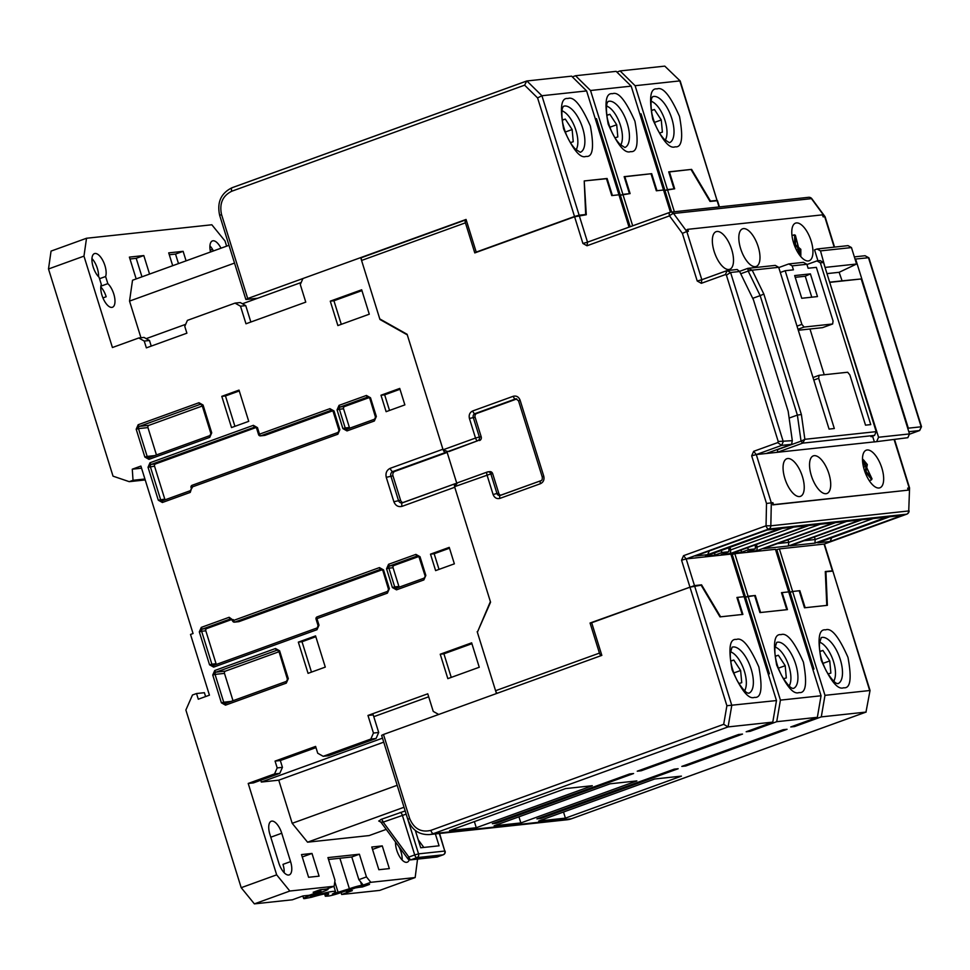<?xml version="1.0" encoding="UTF-8"?>
<svg xmlns="http://www.w3.org/2000/svg" width="970" height="970" viewBox="0 0 970 970"><rect width="100%" height="100%" fill="white"/><g stroke="black" fill="none" stroke-linecap="round" stroke-linejoin="round"><path stroke-width="1.45" d="M796.443 222.93A20.006 8.633 -109.9 0 1 810.823 239.99A20.006 8.633 -109.9 0 1 809.174 260.748A20.006 8.633 -109.9 0 1 808.289 260.954A20.006 8.633 -109.9 0 1 793.909 243.882A20.006 8.633 -109.9 0 1 795.545 223.124A20.006 8.633 -109.9 0 1 796.443 222.93M758.188 246.695A20.006 8.633 -109.9 0 1 756.224 266.447A20.006 8.633 -109.9 0 1 740.619 248.587A20.006 8.633 -109.9 0 1 742.596 228.823A20.006 8.633 -109.9 0 1 758.188 246.695M731.707 249.545A20.006 8.633 -109.9 0 1 729.743 269.296A20.006 8.633 -109.9 0 1 714.15 251.436A20.006 8.633 -109.9 0 1 716.115 231.672A20.006 8.633 -109.9 0 1 731.707 249.545M784.863 478.477A20.006 8.633 70.1 0 0 800.456 496.349A20.006 8.633 70.1 0 0 802.432 476.597A20.006 8.633 70.1 0 0 786.84 458.725A20.006 8.633 70.1 0 0 784.863 478.477M811.344 475.627A20.006 8.633 70.1 0 0 826.937 493.5A20.006 8.633 70.1 0 0 828.913 473.748A20.006 8.633 70.1 0 0 813.309 455.876A20.006 8.633 70.1 0 0 811.344 475.627M879.002 488.007A20.006 8.633 70.1 0 0 879.899 487.801A20.006 8.633 70.1 0 0 881.536 467.043A20.006 8.633 70.1 0 0 867.156 449.971A20.006 8.633 70.1 0 0 866.271 450.177A20.006 8.633 70.1 0 0 864.622 470.935A20.006 8.633 70.1 0 0 879.002 488.007M487.183 472.063L457.537 482.793L454.578 486.685L490.565 602.2L477.361 632.246L495.573 690.713A2.983 1.285 70.1 0 0 497.234 693.271M601.097 655.659A2.983 1.285 -109.9 0 1 599.436 653.101L590.063 623.019L694.484 585.601L701.565 584.837L720.601 616.811L742.232 614.483L736.921 597.459L744.135 596.683L730.871 554.112L686.178 558.914L768.677 529.038A3.589 1.54 -109.9 0 1 766.045 525.801L770.835 525.801L771.308 502.824L756.285 454.566L781.614 445.4L791.581 444.321L766.251 453.499L756.285 454.566L753.654 451.329L777.722 442.611L781.614 445.4L783.263 441.641L730.58 272.485L739.625 271.515L753.46 299.851L788.173 411.292L792.308 440.671L778.219 441.495L726.409 275.165L730.58 272.485L727.16 270.569L725.39 274.595L701.322 283.313L697.224 281.009L701.831 279.736L701.322 283.313M584.219 181.087L586.292 214.746L574.604 216.771L474.791 252.915L465.43 222.833A2.983 1.285 -109.9 0 1 465.721 219.887A2.983 1.285 -109.9 0 1 465.855 219.863L466.182 219.826M465.43 222.833L361.567 260.457L379.779 318.912L407.109 334.286L443.084 449.789L447.813 451.571L477.713 440.744A2.983 1.285 -109.9 0 1 475.518 438.052L479.362 436.997A2.983 2.68 83.9 0 1 479.362 437.021A2.983 2.68 83.9 0 1 477.713 440.744L449.086 451.511A2.983 2.68 -96.1 0 0 449.656 451.377M457.537 482.793L487.304 472.002A2.983 1.285 -109.9 0 1 487.437 471.966A2.983 2.68 83.9 0 1 490.844 473.893L454.578 486.685M446.952 451.741L456.712 483.096M361.567 260.457A2.983 1.285 -109.9 0 1 361.858 257.499A2.983 1.285 -109.9 0 1 361.992 257.474L465.6 219.947M582.909 243.458L587.529 242.185L587.008 245.762L582.909 243.458L574.604 216.771M697.224 281.009L682.383 233.382L686.808 231.49L673.556 213.485A3.589 0.861 143.7 0 0 669.518 215.873L587.008 245.762M726.833 270.691L701.674 279.772L726.991 270.606L737.127 269.49L739.625 271.515M689.876 586.862L681.558 560.187L683.547 555.677L766.045 525.801L766.506 503.466L772.884 502.654L772.835 504.873L908.26 490.141L773.502 504.642L772.884 502.654M683.547 555.677L686.178 558.914L681.558 560.187M700.413 585.25L701.565 584.837M591.7 622.837L590.063 623.019M443.084 449.789L475.518 438.052L469.419 418.47C468.668 414.93 469.759 412.42 472.717 410.953L513.239 396.281C516.416 395.53 518.695 396.803 520.078 400.125L543.77 476.185C544.522 479.726 543.418 482.223 540.472 483.69L499.938 498.374C496.773 499.126 494.494 497.84 493.099 494.53L496.955 493.475L490.844 473.893L492.687 473.687L498.786 493.269A2.983 2.68 -96.1 0 0 500.714 495.246M516.828 398.937L476.743 413.462A2.983 2.68 -96.1 0 0 475.094 417.209L481.193 436.791L479.362 436.997L473.263 417.415A2.983 2.68 83.9 0 1 474.912 413.656L515.434 398.973A2.983 2.68 83.9 0 1 516.004 398.84L518.538 400.865L520.078 400.125M492.687 473.687A2.983 2.68 -96.1 0 0 489.838 471.638L487.995 471.832A2.983 2.983 0 0 0 487.304 472.002A2.983 1.285 -109.9 0 0 487.001 474.948L493.099 494.53M479.544 440.55A2.983 2.68 -96.1 0 0 481.193 436.791M629.033 227.125L618.957 194.8L611.755 195.576L606.444 178.553L584.813 180.881M670.44 212.187L663.529 190.011L656.326 190.787L651.015 173.751L624.195 176.795M719.425 206.901L717.497 200.705L710.028 201.433L691.004 169.447L668.754 172.005M701.819 279.724L686.808 231.49L688.373 231.321L687.087 229.575L687.754 229.332L688.373 231.321M687.754 229.332L822.511 214.843L823.13 216.831L825.106 216.759L811.866 198.753A3.589 0.861 143.7 0 0 811.453 198.644L673.556 213.485A3.589 3.213 83.9 0 0 670.706 212.151A3.589 3.589 0 0 0 669.87 212.345A3.589 1.54 -109.9 0 1 670.028 212.309A3.589 3.213 83.9 0 1 670.706 212.151L808.604 197.31A3.589 3.213 -96.1 0 1 811.453 198.644L824.694 216.662L834.188 247.132M824.221 374.759L809.974 329M894.194 439.798L909.205 487.983L907.641 488.152L908.26 490.141M766.251 453.499L874.358 441.871M731.065 554.731L734.811 553.688L748.064 596.259L755.278 595.483L760.577 612.506L786.791 609.693L781.493 592.658L788.707 591.882L775.442 549.311L734.811 553.688M775.636 549.942L779.371 548.887L792.635 591.47L799.838 590.694L805.148 607.717L826.779 605.389L825.3 571.524L832.769 570.796L869.69 690.531L824.985 695.344L792.635 591.47L799.183 590.754L804.494 607.79L827.374 605.328L825.919 571.754L832.854 571.087L870.041 690.482L865.98 712.089L870.041 690.482M894.558 439.543L909.569 487.958L908.732 510.96L770.835 525.801A3.589 3.213 83.9 0 1 768.677 529.038L906.574 514.209L824.076 544.085L779.371 548.887M861.93 519.762L789.992 545.819L814.897 543.139L886.835 517.083L861.93 519.762M763.511 548.668L788.416 545.989L860.354 519.932L835.449 522.612L763.511 548.668M830.102 541.502L902.039 515.446L889.72 516.767L817.783 542.824L830.102 541.502L831.739 537.768M767.294 529.947L695.344 555.992L707.676 554.67L779.613 528.614L767.294 529.947M748.743 549.614L755.29 548.899L747.7 551.651L756.867 550.669L833.885 522.781L808.98 525.461L731.962 553.349L741.141 552.366L748.743 549.614L747.276 547.808M722.262 552.451L728.822 551.748L721.219 554.5L730.398 553.518L807.404 525.631L782.499 528.311L705.493 556.198L714.66 555.204L722.262 552.451L720.795 550.657M854.352 256.88L865.058 255.728L868.902 257.826L921.5 426.703L919.669 430.522L909.363 434.245L919.669 430.522M865.058 255.728L868.477 257.656L921.16 426.8L908.32 428.182L855.625 259.038L868.793 257.693M908.805 431.711L919.511 430.559L921.5 426.715M906.962 514.039A3.589 1.54 -109.9 0 1 906.732 514.173A3.589 1.54 -109.9 0 1 906.574 514.209A3.589 3.213 -96.1 0 0 908.732 510.96L909.569 487.958M624.801 176.576L630.1 193.6L622.898 194.376L632.682 225.804M669.373 171.775L674.671 188.81L667.457 189.587L674.368 211.751M630.148 226.725L620.363 195.297L622.898 194.376L590.536 90.501L631.179 86.136L663.529 190.011L656.981 190.714L651.67 173.678L624.146 176.649L629.445 193.673L619.151 195.431L620.363 195.297L596.489 118.667L595.289 118.801M816.958 260.906L820.365 262.834L823.518 262.494L820.099 260.566L816.958 260.906L806.943 264.531M820.365 262.834L870.757 424.605L865.519 425.163L849.865 374.929L847.671 372.237L819.092 375.305L818.668 378.288L813.806 380.046M818.668 378.288L834.321 428.522L829.071 429.092L778.692 267.308L775.272 265.392L747.906 268.338L739.467 271.394M798.298 330.261L822.511 327.654L832.648 323.98L833.072 321.009L816.364 267.368L808.107 268.253L806.87 264.276L803.451 262.361L788.768 263.937L778.764 267.562M792.308 440.671L791.581 444.321M773.502 504.642L772.835 504.873M777.746 449.328L777.322 452.311L802.651 443.132L874.552 435.397L871.011 436.682L872.685 436.5M804.045 540.726L815.236 539.526L814.897 543.139M814.436 536.968L815.236 539.526L873.121 518.562M788.416 545.989L788.755 542.375L846.64 521.411M777.564 543.576L788.755 542.375L787.955 539.805M709.312 550.936L707.676 554.67M755.29 548.899L755.387 544.861M741.141 552.366L741.371 549.942M756.867 550.669L757.206 547.056L820.159 524.249M755.533 547.238L757.206 547.056L756.418 544.497M728.822 551.748L728.919 547.711M714.66 555.204L714.89 552.791M730.398 553.518L730.737 549.905L793.69 527.098M729.052 550.087L730.737 549.905L729.937 547.347M768.276 674.211L769.404 673.81L745.53 597.18L744.329 597.302L754.624 595.556L759.922 612.579L787.446 609.621L782.147 592.597L788.707 591.882L821.056 695.769L780.426 700.134L748.064 596.259L745.53 597.18L732.277 554.61M755.278 595.483L754.672 595.701M799.231 590.912L799.838 590.694M671.64 212.042L664.935 190.496L667.457 189.587L635.107 85.712L679.812 80.898L717.024 200.39L710.464 201.093L691.598 169.386L668.718 171.848L674.017 188.883L663.722 190.629L664.935 190.496L641.061 113.866L639.861 113.999M855.625 259.038L854.897 258.614M823.518 262.494L876.201 431.638L804.87 439.313L801.378 414.529L763.851 294.068L752.174 270.169L778.692 267.308M813.018 377.524L819.092 375.305M763.851 294.068L760.165 295.632L748.173 271.066L752.174 270.169L747.906 268.338L748.173 271.066L740.716 273.758M780.292 272.485L785.166 270.727L793.424 269.83L792.187 265.865L788.768 263.937M806.87 264.276L792.187 265.865M907.956 428.995L908.32 428.182M802.651 443.132L804.87 439.313L801.05 441.156L802.651 443.132M876.201 431.638L874.552 435.397M777.564 449.656L801.05 441.156L797.376 415.087L789.131 418.07M812.848 669.421L813.963 669.009L790.101 592.379L788.901 592.512L792.635 591.47L790.101 592.379L776.837 549.808M801.378 414.529L797.376 415.087L760.165 295.632L752.72 298.323M785.166 270.727L801.875 324.368L797 326.126M832.648 323.98L804.069 327.06L801.875 324.368M817.467 296.577L810.399 273.879L794.672 275.565L801.741 298.275L817.467 296.577M804.069 327.06L797.983 329.266M810.399 273.879L805.258 276.232L795.218 277.311M811.781 297.196L805.258 276.232M819.638 641.97A23.45 10.112 -109.9 0 1 820.014 642.188L821.76 643.268A21.631 9.324 -109.9 0 1 833.533 661.625A21.631 9.324 -109.9 0 1 834.697 678.988A21.631 9.324 -109.9 0 1 833.666 681.134M819.589 642.273A21.631 9.324 -109.9 0 1 821.76 643.268M834.697 678.988L834.042 680.928A23.45 10.112 -109.9 0 1 833.897 681.34M828.004 673.968L830.866 673.095L829.762 660.909L822.924 650.446L819.832 651.391M822.924 663.383L829.762 660.909M822.924 650.446L819.856 651.561M562.018 110.604A23.45 10.112 -109.9 0 1 562.394 110.835L564.128 111.902A21.631 9.324 -109.9 0 1 575.901 130.259A21.631 9.324 -109.9 0 1 577.077 147.622A21.631 9.324 -109.9 0 1 576.047 149.768M561.969 110.919A21.631 9.324 -109.9 0 1 564.128 111.902M577.077 147.622L576.422 149.562A23.45 10.112 -109.9 0 1 576.277 149.986M570.384 142.614L573.246 141.741L572.142 129.543L565.304 119.092L562.2 120.025M565.304 119.092L562.224 120.207M572.142 129.543L565.292 132.029M269.939 834.503A13.434 5.796 -109.9 0 1 271.26 821.238A13.434 5.796 -109.9 0 1 271.855 821.105A13.434 5.796 -109.9 0 1 281.736 833.242L290.576 861.615A13.434 5.796 -109.9 0 1 289.242 874.891A13.434 5.796 -109.9 0 1 278.778 862.888L269.939 834.503M99.061 277.214A13.434 5.796 -109.9 0 1 92.356 263.804A13.434 5.796 -109.9 0 1 94.454 253.606A13.434 5.796 -109.9 0 1 95.06 253.473A13.434 5.796 -109.9 0 1 103.523 261.936A13.434 5.796 -109.9 0 1 105.621 276.511L107.84 283.652A13.434 5.796 -109.9 0 1 114.557 297.075A13.434 5.796 -109.9 0 1 112.447 307.26A13.434 5.796 -109.9 0 1 103.681 299.572A13.434 5.796 -109.9 0 1 101.292 284.356L99.061 277.214M210.514 251.994A13.434 5.796 -109.9 0 1 212.43 240.924A13.434 5.796 -109.9 0 1 213.024 240.778A13.434 5.796 -109.9 0 1 220.99 248.199M248.211 783.457L274.558 773.914L279.796 773.357L253.449 782.899L248.211 783.457L276.668 874.843L289.836 891.03L334.141 886.265L335.002 880.311L327.933 857.601L359.385 854.218L366.454 876.916L370.843 882.312L415.16 877.547L417.536 859.117M226.628 246.162L225.004 240.96L211.836 224.773L86.524 238.256L83.966 256.128L112.423 347.527L138.771 337.984L144.239 341.052L146.361 347.866L186.895 333.183L184.773 326.369L187.416 320.367L235.031 303.113L240.499 306.193L245.98 323.786L305.768 302.131L300.288 284.537L302.919 278.535L360.682 257.608L379.949 319.482L380.652 319.409M379.949 319.482L407.291 334.856L442.914 449.231L390.219 468.304C386.69 470.074 385.369 473.081 386.266 477.325L393.868 501.732C395.53 505.697 398.27 507.237 402.065 506.34L454.76 487.255L490.383 601.63L477.64 631.628M402.332 502.848A3.589 3.213 83.9 0 1 398.476 500.459L390.874 476.052A3.589 3.213 83.9 0 1 392.862 471.541L445.545 452.469A3.589 1.54 -109.9 0 1 443.375 450.383M445.545 452.469L447.121 452.299M455.839 483.618L455.269 483.678A3.589 1.54 -109.9 0 0 455.112 483.715A3.589 1.54 -109.9 0 0 454.481 486.018M477.191 631.676L496.458 693.55L438.707 714.466L433.238 711.398L427.758 693.805L367.969 715.448L373.45 733.053L370.819 739.055L323.192 756.309L317.724 753.229L315.602 746.415L275.068 761.098L280.318 760.529L315.978 747.615M383.744 742.147L278.754 780.171L261.318 782.05L382.507 738.158M386.23 829.386L369.158 835.57L307.551 842.19L292.188 823.312L278.754 780.171M261.318 782.05L260.76 780.256M409.255 859.747A13.434 5.796 -109.9 0 1 407.218 862.197A13.434 5.796 -109.9 0 1 399.373 856.243A13.434 5.796 -109.9 0 1 395.554 842.057M301.512 854.57L312 853.442L319.082 876.152L308.593 877.28L301.512 854.57M371.777 847.016L382.265 845.888L389.334 868.599L378.846 869.726L371.777 847.016M341.076 892.558L341.683 894.486L379.694 890.399L415.16 877.547M141.559 468.195L132.284 469.189L140.892 466.073L193.054 633.519L190.52 634.441L209.435 695.175L198.292 699.212L196.522 693.538L192.472 695.005L185.876 710.028L241.203 887.695L276.668 874.843M86.524 238.256L51.058 251.097L48.5 268.981L113.029 476.161L129.24 481.666L133.023 480.295L144.93 479.01M140.953 337.742L129.531 301.1L132.526 280.245L228.993 245.301M136.176 278.923L129.386 257.111L143.802 255.559L149.562 274.073M172.696 265.695L168.707 252.879L183.124 251.327L186.082 260.845M301.185 282.5L242.439 303.768M185.67 324.332L146.179 338.639M361.919 257.474L360.682 257.608M48.5 268.981L83.966 256.128M132.284 469.189L133.023 480.295M274.558 773.914L277.19 767.913L275.068 761.098M435.615 570.615L454.36 563.837L449.243 547.371L430.498 554.161L435.615 570.615M404.866 404.89L399.737 388.436L380.992 395.226L386.121 411.68L404.866 404.89M337.875 325.568L369.279 314.195L361.677 289.787L330.273 301.161L337.875 325.568M440.234 654.229L447.837 678.636L479.253 667.251L471.65 642.843L440.234 654.229L443.908 653.828L451.244 677.399M325.289 667.105L315.565 635.896L298.336 642.128L308.06 673.35L325.289 667.105M248.732 421.332L239.008 390.11L221.79 396.342L231.515 427.564L248.732 421.332M402.938 502.618A3.589 3.213 83.9 0 1 400.574 500.241L392.971 475.833A3.589 3.213 83.9 0 1 394.948 471.323L447.158 452.42M428.691 696.799L373.777 716.684M397.179 785.288L292.188 823.312M319.421 891.466L313.164 892.267L320.258 889.696L326.55 889.017L334.141 886.265M319.457 891.588L309.321 895.261L303.028 895.928L292.394 899.784L254.382 903.87L289.836 891.03M254.382 903.87L241.203 887.695M280.318 760.529L282.44 767.343L279.796 773.357M323.192 756.309L328.43 755.739L376.057 738.497L378.7 732.483L373.22 714.89L367.969 715.448M404.017 807.258L307.551 842.19M341.683 894.486L352.316 890.63L346.023 891.309L356.16 887.635L362.453 886.956L369.546 884.397L363.253 885.064L370.843 882.312M363.253 885.064L358.864 879.669L366.454 876.916M358.864 879.669L351.783 856.971L359.385 854.218M351.783 856.971L328.515 859.468M284.149 872.685A13.434 5.796 70.1 0 0 282.973 864.367L290.576 861.615M402.126 859.99A13.434 5.796 70.1 0 0 398.731 846.373M312 853.442L302.264 856.971M382.265 845.888L372.529 849.417M401.301 859.056L402.162 858.741M145.221 479.944L129.24 481.666M102.941 297.911L106.179 296.747A13.434 5.796 70.1 0 0 100.795 286.95M100.868 286.174L107.84 283.652M210.175 250.236L212.527 249.375M129.531 301.1L234.534 263.076M250.854 322.028L245.749 305.623L240.281 302.555L235.031 303.113M138.771 337.984L144.021 337.414L149.489 340.494L151.235 346.096M178.492 263.597L175.521 254.079L183.124 251.327M175.521 254.079L169.289 254.758M141.972 276.826L136.2 258.311L143.802 255.559M136.2 258.311L129.968 258.99M105.621 276.511L99.534 278.717M98.516 276.68A13.434 5.796 70.1 0 0 97.34 268.363A13.434 5.796 70.1 0 0 91.956 258.566M213.4 250.951A13.434 5.796 70.1 0 0 209.932 245.871M240.499 306.193L245.749 305.623M370.819 739.055L376.057 738.497M378.7 732.483L373.45 733.053M430.498 554.161L434.16 553.761L439.034 569.39M449.498 548.208L434.16 553.761M399.992 389.273L384.666 394.826L380.992 395.226M384.666 394.826L389.528 410.455M330.273 301.161L333.935 300.761L341.282 324.332M361.943 290.624L333.935 300.761M471.905 643.692L443.908 653.828M315.832 636.732L302.01 641.74L298.336 642.128M302.01 641.74L311.479 672.113M239.275 390.946L225.464 395.954L221.79 396.342M225.464 395.954L234.922 426.327M277.19 767.913L282.44 767.343M423.829 847.44L418.252 839.838M435.372 833.933L439.07 845.804L420.713 847.768L415.33 830.465M405.169 810.932L380.992 819.432A2.983 1.285 -109.9 0 1 383.186 822.123L381.149 822.087M205.591 696.569L204.391 692.689L196.522 693.538M149.489 340.494L144.239 341.052M369.255 397.579L344.556 406.527A1.794 1.613 -96.1 0 0 343.562 408.782L349.406 427.515A1.794 1.613 -96.1 0 0 349.782 428.194M144.857 457.052L148.956 459.356L209.75 437.349L211.727 432.838L203.069 405.024L198.971 402.72L138.164 424.739L136.188 429.237L144.857 457.052L147.161 456.421L138.492 428.607L147.937 427.588L156.449 454.942M202.306 406.006L148.919 425.345L139.486 426.351A1.794 0.776 -109.9 0 1 138.164 424.739M332.783 410.795L265.016 435.336L260.821 435.785L331.243 410.286A1.794 0.776 -109.9 0 1 329.921 408.661L259.499 434.172L257.474 427.637L253.364 425.333L150.01 462.763L148.034 467.273L158.292 500.193L162.39 502.496L190.253 492.408L191.975 487.049L337.875 434.208L339.864 429.698L334.019 410.965L329.921 408.661M162.523 500.75A1.794 1.613 83.9 0 1 160.596 499.562L150.338 466.643A1.794 1.613 83.9 0 1 151.332 464.387L155.527 463.939A1.794 1.613 -96.1 0 0 154.533 466.182L164.791 499.113A1.794 1.613 -96.1 0 0 165.167 499.792M155.527 463.939L256.225 427.467M232.012 619.418L206.792 628.548A1.794 1.613 -96.1 0 0 205.81 630.803L216.067 663.722A1.794 1.613 -96.1 0 0 216.443 664.401M382.289 569.729L239.032 621.612A1.794 1.613 83.9 0 1 238.341 621.685M278.863 651.791L225.476 671.119A1.794 1.613 -96.1 0 0 224.482 673.374L233.006 700.728M418.761 556.513L394.062 565.462A1.794 1.613 -96.1 0 0 393.068 567.717L398.9 586.45A1.794 1.613 -96.1 0 0 399.276 587.129M147.937 427.588A1.794 1.613 83.9 0 1 148.919 425.345M264.325 435.409A1.794 1.613 -96.1 0 0 265.016 435.336M400.137 812.496A2.983 1.285 -109.9 0 1 402.332 815.2L414.711 854.934L408.867 857.043A2.983 1.285 70.1 0 0 411.062 859.747A2.983 2.68 83.9 0 1 410.492 859.869L436.718 857.056A2.983 2.68 -96.1 0 0 437.276 856.922A2.983 1.285 70.1 0 0 437.409 856.898L437.409 856.898A2.983 1.285 70.1 0 0 437.531 856.825M775.066 646.76A23.45 10.112 -109.9 0 1 775.454 646.99L777.188 648.057A21.631 9.324 -109.9 0 1 788.962 666.414A21.631 9.324 -109.9 0 1 790.126 683.777A21.631 9.324 -109.9 0 1 789.095 685.923M775.03 647.075A21.631 9.324 -109.9 0 1 777.188 648.057M790.126 683.777L789.483 685.717A23.45 10.112 -109.9 0 1 789.325 686.142M783.433 678.77L786.306 677.897L785.191 665.699L778.352 655.247L775.26 656.181M778.352 668.184L785.191 665.699M778.352 655.247L775.285 656.363M651.149 101.013A23.45 10.112 -109.9 0 1 651.525 101.244L653.271 102.311A21.631 9.324 -109.9 0 1 665.044 120.668A21.631 9.324 -109.9 0 1 666.208 138.043A21.631 9.324 -109.9 0 1 665.178 140.177M651.1 101.329A21.631 9.324 -109.9 0 1 653.271 102.311M666.208 138.043L665.553 139.971A23.45 10.112 -109.9 0 1 665.408 140.395M659.515 133.023L662.389 132.15L661.273 119.953L654.435 109.501L651.343 110.434M654.435 109.501L651.367 110.616M661.273 119.953L654.435 122.438M383.477 734.472L381.634 735.369L407.8 819.371L409.643 818.474L383.477 734.472L601.837 655.38L591.676 622.752L689.961 587.153L726.894 705.723L723.693 724.323L430.838 830.381C421.016 832.696 413.947 828.732 409.643 818.474M736.97 597.605L737.576 597.387L742.887 614.41L719.995 616.884L701.128 585.177L689.961 587.153M737.576 597.387L744.135 596.683L776.485 700.558L726.894 705.723M824.985 695.344L821.287 716.891L865.98 712.089L571.366 818.789A3.589 1.54 70.1 0 0 571.524 818.753L567.183 819.759A22.092 19.824 -96.1 0 0 571.366 818.789L433.469 833.618L728.082 726.918L723.693 724.323M694.568 585.88L731.792 705.372L728.082 726.918L772.787 722.116L776.485 700.558M780.426 700.134L776.715 721.692L750.113 731.331L746.172 731.756L772.787 722.116M776.715 721.692L817.358 717.315L821.056 695.769M821.287 716.891L794.672 726.53L790.744 726.954L817.358 717.315M781.541 592.815L782.147 592.597M750.113 731.331L749.822 730.422M794.672 726.53L794.394 725.633M783.142 729.707L787.07 729.282L685.754 765.985L681.813 766.409L783.142 729.707M674.211 769.161L678.151 768.737L540.848 818.462L536.919 818.886L674.211 769.161M492.348 823.676L629.651 773.951L633.58 773.526L496.288 823.251L492.348 823.676M637.254 771.198L738.57 734.496L742.511 734.084L641.182 770.774L637.254 771.198M538.677 821.02L654.702 778.995L681.437 776.121L565.413 818.134L538.677 821.02M494.106 825.809L610.13 783.796L636.866 780.911L520.854 822.936L494.106 825.809M449.546 830.599L565.558 788.586L592.306 785.712L476.282 827.725L449.546 830.599M769.404 673.81L768.191 673.932M813.963 669.009L812.763 669.142M685.754 765.985L685.463 765.087M540.848 818.462L540.569 817.564M496.288 823.251L495.997 822.354M641.182 770.774L640.903 769.877M563.509 812.023L565.413 818.134M518.95 816.813L520.854 822.936M474.378 821.614L476.282 827.725M791.993 235.577L794.333 234.813L795.448 235.577L800.662 256.444M794.588 234.995L795.448 235.577L795.448 244.004L794.648 242.973L793.739 243.373M800.917 256.735L795.351 235.177L791.956 235.334M795.121 247.083L796.503 246.647L795.448 244.004M794.175 235.092L795.448 235.577M796.503 246.647L799.474 249.217L800.82 249.302L800.82 255.28L797.607 252.079M799.474 249.217L798.237 249.157A12.186 5.25 -109.9 0 1 798.395 252.709M796.127 249.314L798.237 249.157M795.4 243.943L794.09 244.428M865.579 473.518L866.525 473.251L871.327 479.156L871.86 478.562L871.496 479.859L869.314 480.708M862.488 458.943L871.86 478.562L871.569 479.568M866.525 473.251L865.628 469.25L866.319 465.454L863.627 467.528M862.997 464.582L863.506 459.853L863.203 461.611L863.506 459.853L867.313 464.545L866.319 465.454M864.258 469.807L865.628 469.25M865.179 472.475L866.489 472.026M730.507 651.549A23.45 10.112 -109.9 0 1 730.883 651.779L732.617 652.846A21.631 9.324 -109.9 0 1 744.39 671.216A21.631 9.324 -109.9 0 1 745.554 688.579A21.631 9.324 -109.9 0 1 744.523 690.713M730.458 651.864A21.631 9.324 -109.9 0 1 732.617 652.846M745.554 688.579L744.911 690.519A23.45 10.112 -109.9 0 1 744.766 690.931M738.861 683.559L741.735 682.686L740.619 670.5L733.793 660.036L730.689 660.982M733.781 672.974L740.619 670.5M733.793 660.036L730.713 661.152M302.87 895.989L303.646 898.487A10.149 0.958 -17.3 0 0 304.725 898.584L311.685 897.238A19.412 1.843 -17.3 0 1 328.721 893.843A19.412 1.843 -17.3 0 1 326.138 895.674L325.338 896.244L328.321 896.05A10.149 0.958 -17.3 0 0 341.391 892.448L352.534 888.411L361.022 886.98L367.096 884.785L361.689 885.367A9.554 0.909 162.7 0 0 349.394 888.75L332.346 894.073A26.578 2.522 162.7 0 0 335.571 891.709A26.578 2.522 162.7 0 0 312.873 896.159L310.497 896.353L312.037 895.613L323.18 891.576A9.554 0.909 162.7 0 0 328.103 889.187A9.554 0.909 162.7 0 0 327.084 889.09L321.688 889.672L315.602 891.866L321.009 891.284L320.027 891.915L308.884 895.953L308.69 895.322M303.646 898.487A10.149 0.958 -17.3 0 1 308.884 895.953M312.631 895.395L312.873 896.159M257.765 298.226L246.234 299.463L247.702 298.53L466.061 219.45L476.221 252.091L477.47 251.957M651.67 173.678L651.064 173.909M584.522 214.928L585.686 214.515L584.219 180.941L606.492 178.698M585.686 214.515L579.126 215.219L541.915 95.739L586.607 90.925L618.957 194.8L612.409 195.504L607.099 178.48M586.607 90.925L571.597 76.157L526.892 80.959L541.915 95.739L537.586 97.921L574.519 216.492L476.221 252.091M616.908 72.083L620.097 70.931L664.789 66.13L680.176 80.959L719.061 206.937M664.789 66.13L680.176 80.959M620.097 70.931L635.107 85.712M631.179 86.136L616.156 71.356L575.525 75.733L590.536 90.501M572.336 76.885L575.525 75.733M574.519 216.492L579.126 215.219M524.625 85.166L526.722 80.995L232.109 187.695A3.589 1.54 70.1 0 0 231.757 191.235L524.625 85.166L537.586 97.921M825.106 267.611L820.511 250.89L817.092 248.975L814.557 249.884L817.965 260.797M872.563 436.112L874.382 441.932L907.847 437.688L909.496 433.929L861.227 278.96L842.081 280.851L839.135 272.303L856.571 264.022L851.454 247.568L820.511 250.89M909.496 433.929L878.553 437.252L876.904 441.01M878.553 437.252L829.702 282.355M817.092 248.975L848.035 245.64L851.454 247.568M874.382 441.932L907.847 437.688M825.64 267.356L856.571 264.022M826.986 273.613L839.135 272.303M829.653 282.185L842.081 280.851M861.227 278.96L830.296 282.294M606.577 105.815A23.45 10.112 -109.9 0 1 606.965 106.033L608.699 107.112A21.631 9.324 -109.9 0 1 620.473 125.469A21.631 9.324 -109.9 0 1 621.637 142.832A21.631 9.324 -109.9 0 1 620.606 144.979M606.541 106.118A21.631 9.324 -109.9 0 1 608.699 107.112M621.637 142.832L620.994 144.773A23.45 10.112 -109.9 0 1 620.848 145.185M614.944 137.813L617.817 136.94L616.702 124.754L609.863 114.29L606.771 115.236M609.863 114.29L606.796 115.406M616.702 124.754L609.863 127.228M232.788 620.909L233.515 620.448A1.794 0.776 70.1 0 0 234.837 622.061L380.749 569.22A1.794 0.776 -109.9 0 1 379.428 567.596L233.515 620.448L229.15 617.284L201.287 627.384L199.311 631.882L209.556 664.814L213.667 667.117L317.02 629.688L318.997 625.177L316.96 618.642L387.382 593.143L389.358 588.632L383.526 569.899L379.428 567.596M495.573 690.713L599.436 653.101M766.506 503.466L751.677 455.839L753.654 451.329M777.722 442.611L778.219 441.495M726.409 275.165L725.39 274.595M682.383 233.382L669.518 215.873A3.589 1.54 -109.9 0 1 669.87 212.345L587.359 242.221L669.724 212.418M499.938 498.374A2.983 1.285 -109.9 0 1 500.229 495.428A2.983 1.285 -109.9 0 1 500.362 495.391L540.642 480.805M500.156 495.464A2.983 2.68 83.9 0 1 496.955 493.475L498.786 493.269M540.472 483.69A2.983 1.285 -109.9 0 1 540.763 480.744A2.983 1.285 -109.9 0 1 540.896 480.72M543.77 476.185L542.23 476.925L518.538 400.865M513.239 396.281A2.983 1.285 70.1 0 0 515.434 398.973L516.513 398.864M472.717 410.953A2.983 1.285 70.1 0 0 474.912 413.656L476.743 413.462M469.419 418.47L475.094 417.209M587.517 242.16L579.211 215.498M751.677 455.839L756.285 454.566M694.484 585.601L686.178 558.914M824.076 544.085L832.381 570.76M342.895 428.594L347.005 430.91L374.359 420.992L376.336 416.494L370.504 397.761L366.405 395.457L339.039 405.363L337.063 409.873L342.895 428.594L345.211 427.964L339.367 409.231L337.063 409.873M279.615 650.809L275.516 648.506L214.722 670.525L212.745 675.023L221.402 702.838L225.513 705.141L286.308 683.122L288.284 678.624L279.615 650.809L278.693 651.258L277.177 650.045A1.794 1.613 83.9 0 0 276.838 650.118A1.794 0.776 -109.9 0 1 275.516 648.506M423.866 579.927L425.842 575.428L420.01 556.695L415.9 554.391L388.546 564.297L386.569 568.808L392.401 587.541L396.5 589.845L423.866 579.927A1.794 0.776 70.1 0 1 424.036 578.168L425.842 575.428M380.992 819.432L379.112 821.008M270.775 837.207L281.736 833.242M454.966 483.8L402.574 502.763A3.589 1.54 70.1 0 0 402.417 502.799A3.589 1.54 70.1 0 0 402.065 506.34M400.574 500.241L393.868 501.732M392.971 475.833L386.266 477.325M394.948 471.323L392.862 471.541A3.589 1.54 -109.9 0 1 390.219 468.304M374.456 419.258L347.26 429.116A1.794 0.776 70.1 0 0 347.175 429.14A1.794 0.776 70.1 0 0 347.005 430.91M374.359 420.992A1.794 0.776 -109.9 0 1 374.529 419.222A1.794 0.776 -109.9 0 1 374.614 419.21M347.127 429.152A1.794 1.613 83.9 0 1 345.211 427.964L349.406 427.515M343.562 408.782L339.367 409.231A1.794 1.613 83.9 0 1 340.361 406.976A1.794 0.776 -109.9 0 1 339.039 405.363M344.556 406.527L340.361 406.976L367.715 397.07A1.794 0.776 -109.9 0 1 366.405 395.457M368.357 396.997L367.715 397.07A1.794 1.613 83.9 0 1 368.054 396.997L369.582 398.209L370.504 397.761M369.764 398.221L375.414 416.942L376.336 416.494M375.608 416.954L374.529 419.222L346.921 429.201M198.971 402.72A1.794 0.776 -109.9 0 0 200.281 404.332L139.486 426.351A1.794 1.613 83.9 0 0 138.492 428.607L136.188 429.237M202.33 405.484L203.069 405.024M200.923 404.272L200.281 404.332A1.794 1.613 83.9 0 1 200.62 404.26L202.148 405.472L210.805 433.287L211.727 432.838M210.999 433.299L209.932 435.578A1.794 0.776 70.1 0 0 209.75 437.349M210.005 435.554A1.794 0.776 70.1 0 0 209.932 435.578L149.125 457.597A1.794 0.776 70.1 0 0 148.956 459.356M209.859 435.615L149.21 457.573A1.794 0.776 70.1 0 0 149.125 457.597L148.871 457.658A1.794 1.613 83.9 0 1 147.161 456.421L154.557 455.621M258.772 434.633L259.499 434.172A1.794 0.776 70.1 0 0 260.821 435.785A1.794 1.613 83.9 0 1 260.481 435.87L264.677 435.409M257.474 427.637L256.541 428.085L258.578 434.621A1.794 1.794 0 0 0 260.481 435.87M333.292 411.438L334.019 410.965M331.886 410.213L331.243 410.286A1.794 1.613 83.9 0 1 331.582 410.201L333.098 411.413L338.93 430.146L339.864 429.698M339.124 430.171L338.057 432.438A1.794 0.776 70.1 0 0 337.875 434.208M338.142 432.414A1.794 0.776 70.1 0 0 338.057 432.438L192.145 485.279A1.794 0.776 70.1 0 0 191.975 487.049L191.041 487.498L191.308 488.346L192.23 487.898M337.984 432.474L192.23 485.267A1.794 0.776 70.1 0 0 192.145 485.279A1.794 1.794 0 0 0 191.041 487.498M191.502 488.371L190.435 490.638A1.794 0.776 70.1 0 0 190.253 492.408M190.508 490.626A1.794 0.776 70.1 0 0 190.435 490.638L162.572 500.726A1.794 0.776 70.1 0 0 162.39 502.496M190.362 490.674L162.645 500.714A1.794 0.776 70.1 0 0 162.572 500.726L162.305 500.787M164.791 499.113L158.292 500.193M154.533 466.182L148.034 467.273M255.328 426.885L151.332 464.387A1.794 0.776 -109.9 0 1 150.01 462.763M256.541 428.085L255.025 426.873A1.794 1.613 83.9 0 0 254.686 426.958A1.794 0.776 -109.9 0 1 253.364 425.333M318.257 625.638L318.997 625.177M387.491 591.409L317.214 616.859A1.794 0.776 70.1 0 0 317.142 616.884A1.794 0.776 70.1 0 0 316.96 618.642L316.038 619.09L318.075 625.626L317.19 627.917A1.794 0.776 70.1 0 0 317.02 629.688M317.275 627.893A1.794 0.776 70.1 0 0 317.19 627.917L213.837 665.347A1.794 0.776 70.1 0 0 213.667 667.117M317.117 627.954L213.921 665.323A1.794 0.776 70.1 0 0 213.837 665.347L213.582 665.408A1.794 1.613 83.9 0 1 211.872 664.171L209.556 664.814M216.067 663.722L211.872 664.171L201.614 631.252L199.311 631.882M205.81 630.803L201.614 631.252A1.794 1.613 83.9 0 1 202.609 628.996A1.794 0.776 -109.9 0 1 201.287 627.384M206.792 628.548L202.609 628.996L230.472 618.909A1.794 0.776 -109.9 0 1 229.15 617.284M232.521 620.06L233.249 619.587M231.115 618.836L230.472 618.909A1.794 1.613 83.9 0 1 230.811 618.824L232.594 620.897A1.794 1.794 0 0 0 234.498 622.146A1.794 1.613 83.9 0 0 234.837 622.061L239.032 621.612M381.392 569.147L380.749 569.22A1.794 1.613 83.9 0 1 381.089 569.135L382.604 570.348L383.526 569.899M382.798 570.372L388.436 589.081L389.358 588.632M388.63 589.105L387.563 591.373A1.794 0.776 70.1 0 0 387.382 593.143M387.636 591.361A1.794 0.776 70.1 0 0 387.563 591.373L317.142 616.884A1.794 1.794 0 0 0 316.038 619.09M214.722 670.525A1.794 0.776 70.1 0 0 216.043 672.137L277.481 650.045M278.887 651.27L287.362 679.073L288.284 678.624M287.544 679.085L286.477 681.352A1.794 0.776 70.1 0 0 286.308 683.122M286.562 681.34A1.794 0.776 70.1 0 0 286.477 681.352L225.683 703.371A1.794 0.776 70.1 0 0 225.513 705.141M286.405 681.389L225.767 703.359A1.794 0.776 70.1 0 0 225.683 703.371L225.428 703.432A1.794 1.613 83.9 0 1 223.718 702.207L221.402 702.838M231.115 701.407L223.718 702.207L215.049 674.393L212.745 675.023M224.482 673.374L215.049 674.393A1.794 1.613 83.9 0 1 216.043 672.137L225.476 671.119M425.103 575.889L419.076 557.144L420.01 556.695M424.12 578.144A1.794 0.776 70.1 0 0 424.036 578.168L396.682 588.075A1.794 0.776 70.1 0 0 396.5 589.845M423.963 578.205L396.754 588.05A1.794 0.776 70.1 0 0 396.682 588.075L396.415 588.135A1.794 1.613 83.9 0 1 394.705 586.899L392.401 587.541M398.9 586.45L394.705 586.899L388.873 568.165L386.569 568.808M393.068 567.717L388.873 568.165A1.794 1.613 83.9 0 1 389.867 565.91A1.794 0.776 -109.9 0 1 388.546 564.297M394.062 565.462L389.867 565.91L417.221 556.004A1.794 0.776 -109.9 0 1 415.9 554.391M417.864 555.943L417.221 556.004A1.794 1.613 83.9 0 1 417.561 555.931L419.076 557.144M406.163 814.133L383.186 822.123L408.867 857.043A2.983 0.715 -36.3 0 0 407.776 858.68L380.907 822.136L378.724 820.984M439.313 833.509L444.769 851.054L418.555 853.867L408.03 820.074M443.435 854.667A2.983 1.285 -109.9 0 1 443.254 854.776A2.983 1.285 -109.9 0 1 443.12 854.812L437.276 856.922L411.062 859.747L416.906 857.625L443.12 854.812A2.983 2.68 -96.1 0 0 444.769 851.054L439.604 833.485M408.115 858.765A2.983 0.715 -36.3 0 1 407.776 858.68A2.983 2.983 0 0 0 410.492 859.869M414.711 854.934L418.555 853.867A2.983 2.68 83.9 0 1 416.906 857.625A2.983 1.285 -109.9 0 1 414.711 854.934M732.095 647.208A24.48 10.561 -109.9 0 1 733.162 646.966A24.48 10.561 -109.9 0 1 751.156 669.082A24.48 10.561 -109.9 0 1 748.779 693.247L748.355 693.186C748.864 692.58 746.597 695.89 737.224 680.697C732.168 670.573 729.876 661.285 730.349 652.846L732.071 647.22M795.727 664.292A24.48 10.561 -109.9 0 1 793.339 688.457L792.927 688.397C793.436 687.791 791.156 691.101 781.796 675.896C776.727 665.784 774.436 656.496 774.921 648.045L776.679 642.407A24.48 10.561 -109.9 0 1 777.722 642.164A24.48 10.561 -109.9 0 1 795.727 664.292M840.287 659.491A24.48 10.561 -109.9 0 1 837.91 683.656L837.498 683.595C837.995 682.989 835.728 686.299 826.355 671.107C821.299 660.982 819.007 651.694 819.492 643.255L821.238 637.605A24.48 10.561 -109.9 0 1 822.293 637.375A24.48 10.561 -109.9 0 1 840.287 659.491M754.49 697.357C761.329 698.315 762.772 688.191 758.843 666.96C749.725 646.299 742.268 637.132 736.46 639.448C729.622 638.49 728.179 648.615 732.107 669.846C741.226 690.507 748.682 699.673 754.49 697.357M799.062 692.556C805.888 693.526 807.343 683.389 803.415 662.17C794.297 641.51 786.84 632.331 781.02 634.659C774.193 633.689 772.738 643.825 776.667 665.044C785.785 685.717 793.254 694.884 799.062 692.556M843.621 687.766C850.46 688.724 851.915 678.6 847.974 657.369C838.868 636.708 831.399 627.541 825.591 629.87C818.765 628.899 817.31 639.024 821.238 660.255C830.356 680.916 837.813 690.082 843.621 687.766M430.838 830.381A3.589 1.54 -109.9 0 0 433.469 833.618A22.092 19.824 83.9 0 1 429.286 834.588L567.183 819.759M866.137 712.053L571.524 818.753A3.589 1.54 70.1 0 0 571.669 818.68M796.37 245.458L800.82 249.302M794.648 235.455L794.648 242.973M867.313 464.545L866.283 470.244M866.477 471.941L871.86 478.562M863.239 463.369A12.186 5.25 -109.9 0 1 865.41 466.267M326.138 895.674L325.556 893.794M334.165 893.091L334.407 893.843M334.796 881.718L338.251 892.788M339.888 858.244L349.394 888.75M361.689 885.367L360.585 881.791M671.81 118.546A24.48 10.561 -109.9 0 1 669.421 142.711L664.523 139.547C658.63 133.266 654.398 124.524 651.84 113.308C649.451 96.503 653.186 97 652.47 96.976L652.761 96.66A24.48 10.561 -109.9 0 1 653.804 96.43A24.48 10.561 -109.9 0 1 671.81 118.546M608.178 101.462A24.48 10.561 -109.9 0 1 609.245 101.219A24.48 10.561 -109.9 0 1 627.238 123.335A24.48 10.561 -109.9 0 1 624.85 147.501L624.826 147.513M563.582 106.263L563.618 106.251A24.48 10.561 -109.9 0 1 564.673 106.009A24.48 10.561 -109.9 0 1 582.667 128.137A24.48 10.561 -109.9 0 1 580.29 152.302L580.254 152.314M657.102 88.913C650.276 87.955 648.821 98.079 652.749 119.298C661.867 139.971 669.336 149.137 675.144 146.809C681.971 147.779 683.426 137.643 679.497 116.424C670.379 95.763 662.91 86.585 657.102 88.913M612.543 93.714C605.704 92.744 604.249 102.868 608.19 124.099C617.296 144.76 624.765 153.927 630.573 151.611C637.399 152.569 638.854 142.445 634.926 121.226C625.808 100.553 618.351 91.386 612.543 93.714M567.971 98.503C561.133 97.533 559.69 107.67 563.618 128.889C572.736 149.562 580.193 158.728 586.001 156.4C592.84 157.37 594.295 147.234 590.354 126.015C581.236 105.354 573.779 96.175 567.971 98.503M247.702 298.53L221.536 214.528C219.232 203.542 222.639 195.782 231.757 191.235M221.536 214.528L219.681 215.413L245.846 299.427M526.552 81.08L232.266 187.659A3.589 1.54 70.1 0 0 232.109 187.695C220.954 193.163 216.807 202.403 219.681 215.413M542.23 476.925C542.497 479.313 542 480.587 540.763 480.744L499.805 495.524M465.721 219.887L361.858 257.499M825.106 216.759L834.552 247.095M824.233 544.049L906.732 514.173A3.589 3.589 0 0 0 909.096 510.875M832.769 570.796L824.452 544.121M811.866 198.753A3.589 3.589 0 0 0 808.604 197.31M401.907 502.921L455.112 483.715M238.693 621.685L234.498 622.146M445.084 851.078A2.983 2.983 0 0 1 443.254 854.776L437.409 856.898A2.983 2.983 0 0 1 436.718 857.056M407.8 819.371C411.716 829.823 418.882 834.891 429.286 834.588M800.335 254.649L797.401 251.715M869.447 480.914L872.042 478.937L862.5 458.555M863.07 464.982L863.53 460.665M324.635 893.952L325.338 896.244M333.898 886.35L335.571 891.709M327.896 888.532L328.103 889.187M608.154 101.474L607.899 101.765C608.614 101.801 604.88 101.292 607.268 118.097C609.839 129.313 614.058 138.055 619.951 144.336L624.862 147.501M563.618 106.251L563.34 106.554C564.043 106.591 560.308 106.094 562.697 122.899C565.267 134.102 569.499 142.857 575.38 149.137L580.303 152.302"/></g></svg>
